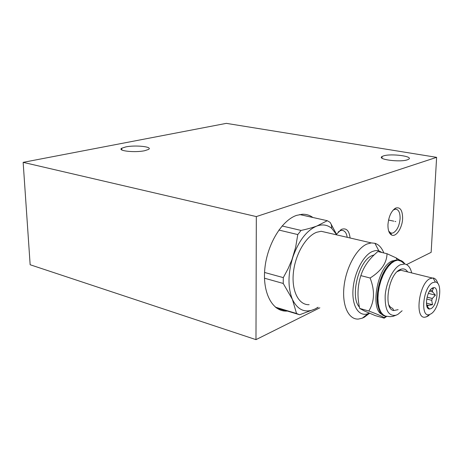 <?xml version="1.0" encoding="UTF-8"?>
<svg xmlns="http://www.w3.org/2000/svg" width="463" height="463" viewBox="0 0 463 463"><rect width="100%" height="100%" fill="white"/><g stroke="black" fill="none" stroke-linecap="round" stroke-linejoin="round"><path stroke-width="0.69" d="M406.56 264.593L431.151 252.335L436.615 157.339L226.338 123.361L23.15 162.351L30.153 264.749L255.981 339.639L319.846 307.808M23.15 162.351L256.317 216.586L255.981 339.639M436.615 157.339L256.317 216.586M125.733 146.927L121.769 148.212C116.792 150.874 135.08 152.871 144.786 150.683L148.496 149.445C153.299 146.765 135.485 144.832 125.733 146.927M383.578 155.875L382.085 156.5C376.616 159.382 399.8 162.507 407.313 159.833L408.632 159.26C413.858 156.32 391.194 153.322 383.578 155.875M287.378 311.055L286.545 311.095C272.562 311.686 262.336 293.033 264.848 268.592C267.215 244.186 281.909 220.197 296.609 215.364L302.304 214.253C306.193 214.12 309.718 215.197 312.866 217.488M336.543 234.197L341.52 229.324C346.353 227.738 349.212 230.626 350.086 237.994M387.959 224.584C388.735 216.354 391.316 210.85 395.691 208.061C400.258 206.834 402.567 210.312 402.619 218.495C402.353 227.813 396.102 237.386 391.657 235.036C389.088 233.618 387.849 230.134 387.959 224.584M338.262 231.882L340.201 230.713L341.769 230.371C344.686 230.487 346.498 232.802 347.204 237.322M393.145 210.063L395.518 209.137C398.637 209.473 400.165 212.61 400.101 218.559C399.407 225.724 397.127 230.487 393.266 232.848L391.924 233.167L390.564 232.895L388.683 231.049M390.72 263.192C380.522 270.82 373.739 297.252 379.012 309.041M403.58 262.862C401.832 260.756 399.731 259.795 397.271 259.98L394.106 260.895C378.23 267.001 370.932 314.516 385.5 316.131M382.594 314.637C369.497 310.661 377.252 266.647 392.115 260.976L396.502 260.084M400.055 260.275L396.091 257.868L387.016 253.712C386.813 262.955 381.182 271.052 370.111 278.014C374.984 290.567 374.561 301.569 368.832 311.014C378.259 314.562 383.3 316.802 383.966 317.751L384.203 318.15L386.692 316.403M384.203 318.15L375.238 315.598L364.659 311.107L359.687 308.427C357.095 296.8 357.488 285.868 360.862 275.624C363.432 267.492 368.253 260.218 375.314 253.805L377.854 251.536L387.016 253.712M360.862 275.624L370.111 278.014M359.687 308.427L368.832 311.014M374.168 254.893L372.125 255.588C358.767 260.414 349.675 297.101 359.421 307.108M382.01 252.526L378.832 250.836L377.507 250.581L375.192 250.645L372.281 251.531C363.079 255.478 353.917 273.448 352.98 290.012C351.921 306.633 359.213 317.242 368.224 313.584L369.243 313.144M378.832 250.836L374.926 243.295L371.303 242.919L367.032 244.013C356.637 248.336 346.064 267.475 344.021 286.493C341.868 305.534 348.633 319.875 358.478 319.053L362.292 318.174L364.3 317.23L369.532 313.266M374.926 243.295C378.803 244.522 381.761 247.74 383.798 252.948M309.122 304.689C298.797 305.233 291.459 291.186 293.368 272.829C295.168 254.494 305.893 236.223 316.727 232.252L321.189 231.28L327.439 232.733M336.728 234.886L331.757 228.392C327.497 224.821 322.532 224.034 316.86 226.031C306.842 230.267 298.901 240.471 293.027 256.635C287.876 273.239 287.673 287.506 292.419 299.422C297.796 310.222 305.349 313.41 315.071 308.989L318 307.276M299.694 214.548L327.289 220.706L316.86 226.031C312.548 227.628 307.276 229.098 301.043 230.435L297.778 234.567L295.631 247.364L291.945 259.685L288.09 268.679L283.298 277.621L283.234 283.46L292.413 299.422L296.546 313.509L299.642 314.747L315.071 308.995L318.174 307.322M264.483 278.205L283.234 283.46M275.381 307.143L296.546 313.509M264.558 272.458L283.298 277.621M275.994 307.629L299.023 314.562M336.861 234.92L330.165 222.425L327.289 220.706M282.1 225.979L301.043 230.435M278.888 230.053L297.778 234.567M411.688 272.927C410.426 267.678 408.117 264.697 404.772 263.979L400.246 264.778C393.243 268.112 386.2 282.285 385.175 295.487C384.811 309.874 388.416 316.46 395.987 315.239L397.867 314.389L402.121 310.766M407.66 271.931C405.924 269.206 403.649 268.314 400.836 269.263L400.015 269.622C388.341 274.374 383.046 309.527 393.776 310.54L398.128 309.66M393.776 310.54L392.74 308.474L390.529 307.287L388.793 304.845M397.254 271.613L400.686 270.207L403.586 270.924M429.178 315.17L427.754 316.229L425.254 317.149C414.454 319.539 418.691 283.767 429.913 278.674L433.084 277.968C435.266 278.332 436.835 280.179 437.795 283.506M432.714 282.621L435.342 282.013C443.38 282.274 439.549 309.336 430.879 313.902L429.699 314.464C419.999 318.642 422.881 287.263 432.714 282.621M432.396 288.084C426.533 290.857 424.044 309.51 429.571 309.024L431.198 308.532C437.39 305.302 439.381 285.775 433.275 287.726L432.396 288.084M427.343 307.409L427.615 305.921L428.57 305.354L432.506 304.7L431.724 300.342L432.286 298.496L435.411 295.174L432.668 291.962L432.292 290.654L433.461 288.426L431.661 288.588M426.707 305.678L427.615 305.921M426.545 304.81L428.57 305.354M430.225 290.127L432.292 290.654M429.525 291.152L432.668 291.962M427.089 297.142L432.286 298.496M426.695 299.023L431.724 300.342M432.506 304.7L426.388 303.08M435.411 295.174L428.379 293.357M395.014 221.424L395.749 221.58M393.793 221.164L388.544 220.047M431.794 298.34L427.094 297.113M404.853 263.991C403.001 261.207 400.657 259.911 397.815 260.113L394.655 261.028L391.536 263.1L388.457 266.271L385.569 270.409L382.999 275.346L380.864 280.867L379.266 286.719L378.271 292.645L377.935 298.363L378.259 303.635L379.232 308.213L380.794 311.906L382.884 314.562L385.39 316.09L389.904 316.657L392.751 316.432L395.987 315.239M286.545 311.095L276.671 308.121M339.842 230.869L341.52 229.324M340.658 230.117L340.305 230.036M394.059 209.513L395.691 208.061M390.564 232.895L391.657 235.036M391.924 233.167L389.319 232.588M394.679 208.963L394.366 208.9M121.833 149.96L121.769 148.212M382.016 158.172L382.085 156.5M397.271 259.98L401.091 261.207L404.772 263.979M395.228 260.079L395.859 260.235M385.939 316.258L383.966 317.751M397.219 259.986L396.091 257.868M368.224 313.584L362.292 318.174M371.303 242.919L321.189 231.28M331.757 228.392L331.305 224.295M432.06 277.962L400.686 270.207M399.222 270.548L400.836 269.263M435.342 282.013L433.084 277.968M429.699 314.464L426.319 316.906M427.303 306.622L429.571 309.024M432.685 287.934L433.275 287.726"/></g></svg>
